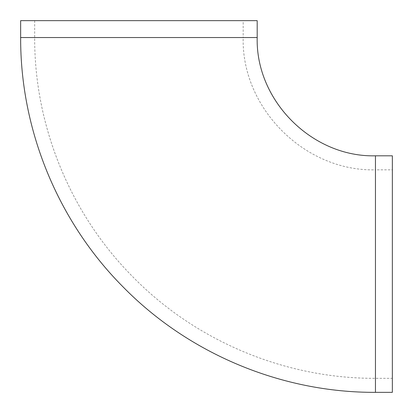 <?xml version="1.0" encoding="UTF-8"?>
<svg xmlns="http://www.w3.org/2000/svg" width="413" height="413" viewBox="0 0 413 413"><rect width="100%" height="100%" fill="white"/><g stroke="black" fill="none" stroke-linecap="round" stroke-linejoin="round"><path stroke-width="0.31" stroke-dasharray="2.06 1.55" d="M392.35 392.35L392.35 155.815M392.35 169.836L392.35 378.329L392.35 169.836L375.453 169.836L375.453 378.329L375.453 169.836C304.763 171.658 241.342 108.237 243.164 37.547L34.671 37.547L243.164 37.547L243.164 20.65L34.671 20.65L243.164 20.65M20.65 20.65L257.185 20.65M375.453 392.35L375.453 155.815M20.65 37.547L257.185 37.547M34.671 20.65L34.671 37.547C34.325 125.991 70.308 213.831 132.599 276.612C195.638 341.184 285.213 378.7 375.453 378.329L392.35 378.329"/><path stroke-width="0.62" d="M392.35 155.815L392.35 392.35L375.453 392.35L375.453 155.815L392.35 155.815M257.185 37.547L20.65 37.547L20.65 20.65L257.185 20.65L257.185 37.547C255.559 100.741 312.259 157.441 375.453 155.815M20.65 37.547C20.289 129.625 57.753 221.084 122.609 286.452C188.24 353.683 281.501 392.742 375.453 392.35"/></g></svg>
